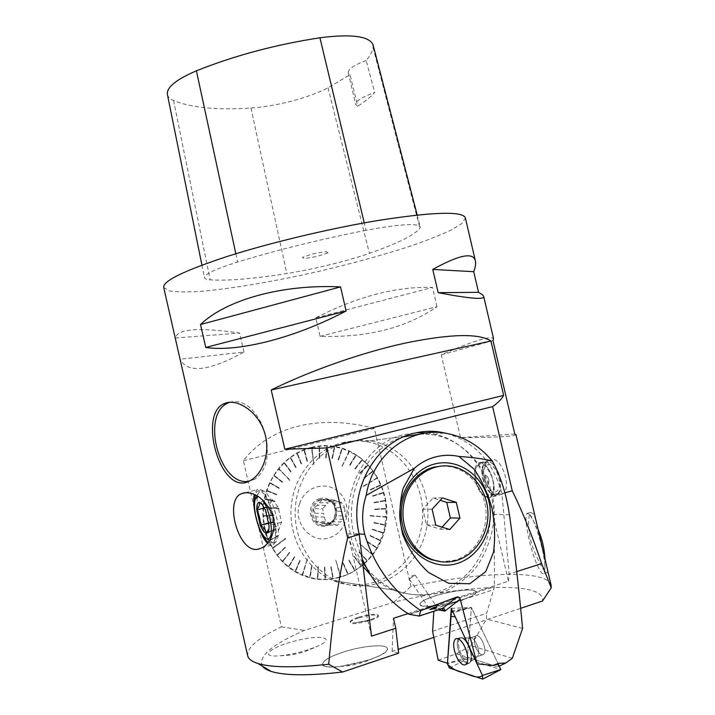 <?xml version="1.0" encoding="UTF-8"?>
<svg xmlns="http://www.w3.org/2000/svg" width="715" height="715" viewBox="0 0 715 715"><rect width="100%" height="100%" fill="white"/><g stroke="black" fill="none" stroke-linecap="round" stroke-linejoin="round"><path stroke-width="0.54" stroke-dasharray="3.58 2.68" d="M362.639 562.482C330.553 517.454 355.936 444.265 404.556 434.532L416.702 432.664M426.909 432.87L429.268 433.156C471.194 438.626 501.233 486.96 491.893 532.246C488.756 544.848 483.644 556.404 476.574 566.906C468.504 576.513 459.084 584.137 448.305 589.777C431.02 596.641 413.476 596.837 395.69 590.384C384.375 585.567 374.66 578.06 366.527 567.862M346.864 442.165C354.354 440.315 361.888 439.886 369.449 440.869C407.782 445.642 435.131 488.989 426.265 529.583C418.221 570.391 375.08 597.07 337.963 581.358C311.231 570.356 293.043 539.208 295.322 507.704C297.485 476.172 319.507 448.868 346.864 442.165M307.888 649.837C298.164 652.911 289.012 654.886 280.414 655.753C257.722 657.898 270.127 646.995 296.09 640.703C321.938 634.071 337.257 637.977 316.173 646.789L307.888 649.837M330.223 501.841L339.053 501.751L336.765 500.902L327.971 501.009L333.762 503.128L343.245 503.065L339.053 501.751M336.765 500.902L327.971 501.009M319.623 502.77L328.283 502.699L325.736 505.362L317.111 505.389L322.161 499.526L331.447 499.392L328.283 502.699M315.02 513.209L323.618 513.334L324.476 517.061L315.86 516.865L313.402 508.651L322.554 508.696L323.618 513.334M321.089 522.692L329.785 522.996L331.572 523.702L322.849 523.38L316.334 521.405L325.548 521.709L329.785 522.996M331.572 523.702L322.849 523.38M331.697 521.682L340.563 521.968L343.084 519.296L334.182 519.054L328.006 524.935L337.417 525.311L340.563 521.968M271.736 498.999L277.992 506.694L281.558 522.245L278.787 529.77L272.576 521.914L269.09 506.685L271.736 498.999L259.286 502.279M277.992 506.694L265.444 510.045C268.009 514.889 269.206 520.1 269.019 525.668L268.947 528.725M262.825 505.085L265.444 510.045M281.558 522.245L269.019 525.668M266.364 533.193L278.787 529.77M475.841 480.748C477.781 488.274 480.864 493.448 485.092 496.264C492.045 500.554 496.094 488.676 491.634 476.297C485.244 462.971 479.89 460.487 475.547 468.843L475.841 480.748M475.35 480.766C473.562 471.802 474.554 465.939 478.326 463.177C487.934 456.796 500.625 492.876 490.329 497.586C484.118 498.918 479.13 493.314 475.35 480.766M537.323 526.142C535.982 520.27 534.677 516.141 533.408 513.754L530.771 512.467C527.858 514.854 527.277 531.397 532.648 547.047C539.664 564.475 544.544 572.947 547.297 572.483C547.69 571.741 547.458 569.56 546.609 565.923M529.86 514.603C535.589 520.958 545.313 555.341 544.928 568.193L543.892 573.332C541.219 576.621 533.327 558.352 529.082 539.7L527.125 529.976C525.641 520.735 525.605 515.184 527.018 513.343L529.86 514.603M434.908 596.042C425.041 599.286 420.071 602.066 419.973 604.389C419.687 611.584 478.898 598.464 475.877 591.984C475.672 588.016 451.853 590.474 434.908 596.042M434.872 595.917C451.826 590.358 475.645 587.891 475.85 591.859C476.038 593.423 473.285 595.407 467.592 597.794L461.407 600.046C450.182 603.532 439.636 605.578 429.778 606.177C423.664 606.409 420.384 605.766 419.946 604.264C420.036 601.941 425.014 599.161 434.872 595.917M358.68 617.957C353.174 619.771 350.386 621.317 350.305 622.586C350.279 626.251 379.906 619.226 378.423 615.928C376.072 614.248 369.494 614.918 358.68 617.957M358.51 617.215C369.324 614.185 375.902 613.506 378.244 615.177C378.342 615.981 376.948 617.009 374.061 618.269L369.825 619.816L355.158 622.747C352.048 622.917 350.368 622.613 350.136 621.836C350.207 620.566 353.004 619.029 358.51 617.215M342.387 652.357C329.427 656.79 322.858 660.731 322.688 664.19C322.697 673.87 391.302 657.3 387.369 648.594C386.913 643.545 361.844 645.779 342.387 652.357C361.835 645.752 386.904 643.518 387.369 648.568C387.575 651.311 382.686 654.663 372.712 658.613L368.341 660.177L339.991 666.514C329.365 667.533 323.6 666.755 322.68 664.172C322.849 660.714 329.418 656.763 342.387 652.339M261.574 490.106C267.178 491.464 272.138 500.312 276.473 516.659C279.234 530.146 278.921 538.681 275.534 542.256L272.79 542.614C264.318 540.576 253.745 504.844 258.187 493.654L260.108 490.624L261.574 490.106M268.286 542.488L272.656 543.06C281.451 538.279 268.152 488.81 258.705 490.856L257.239 491.366L255.219 494.798M254.469 504.558C255.192 514.63 257.677 524.265 261.913 533.444M163.699 287.466L169.178 290.889C176.855 292.086 187.911 292.194 202.354 291.228C233.43 288.458 275.784 281.12 318.693 271.36C351.396 263.701 381.301 255.505 408.408 246.782C425.166 241.08 439.135 235.646 450.307 230.489L461.854 223.563L465.394 218.066M551.095 585.138C546.635 569.212 479.676 571.991 410.893 586.434L374.374 428.419C320.919 414.289 270.735 425.273 243.395 460.719L281.406 626.849C258.321 637.887 247.077 647.468 247.658 655.601M436.99 306.717L432.512 287.457C396.378 286.286 357.482 296.403 315.824 317.826L320.088 336.327C367.072 337.829 406.04 327.953 436.99 306.717L320.088 336.327M243.958 352.066L239.596 333.02C198.797 327.175 177.365 328.837 175.309 337.998L180.153 359.225C187.616 373.739 208.887 371.353 243.958 352.066L180.153 359.225M484.314 479.023C488.908 490.937 494.878 495.987 502.216 494.181C513.138 489.301 500.947 453.23 489.471 460.156C484.421 463.213 482.643 469.263 484.144 478.326L484.314 479.023M515.989 434.774C514.076 436.534 495.584 437.482 460.523 437.634L441.262 354.801C473.089 340.966 490.508 335.558 493.529 338.588M366.035 230.302C320.114 239.364 277.304 249.937 237.612 262.021C215.26 269.072 204.213 274.292 204.463 277.679C204.794 278.796 206.689 279.511 210.156 279.815C227.263 281.004 252.815 278.904 286.813 273.514C313.045 269.412 347.901 260.912 369.405 253.333C397.549 243.502 414.387 235.146 419.911 228.264L420.259 226.834C417.569 222.982 399.488 224.144 366.035 230.302L364.257 222.883M167.417 94.55C167.998 96.963 170.036 98.947 173.539 100.511C191.406 107.795 217.208 110.298 250.938 108.01C276.017 106.419 308.648 97.91 328.051 87.811L350.055 74.7L357.706 106.249L355.65 104.444C355.552 100.985 361.906 97.034 374.705 92.584C370.495 97.097 364.829 101.646 357.706 106.249M373.016 44.741L373.087 47.61C372.22 51.775 369.932 56.065 366.196 60.489L374.705 92.584M366.196 60.489C354.041 65.02 348.08 69.132 348.312 72.823L350.055 74.7M175.309 337.998L239.596 333.02M315.824 317.826L432.512 287.457M262.468 666.219C257.856 656.45 271.861 644.51 304.501 630.416L394.01 602.11C467.896 584.432 545.518 581.098 542.542 600.984M398.63 653.153L392.142 651.392L398.192 649.363M433.799 637.431L520.654 608.322M281.406 626.849L304.501 630.416M394.01 602.11L410.893 586.434M229.39 402.393C241.947 399.033 252.815 406.406 262.012 424.513L265.882 436.159C269.635 457.126 265.864 471.525 254.567 479.372L248.766 481.293M407.934 613.631L508.454 581.224L488.157 493.994C494.682 522.191 486.718 553.633 467.413 573.734C445.704 594.505 420.885 599.912 392.928 589.955C384.742 586.488 377.314 581.527 370.647 575.057M363.122 566.548C355.856 556.958 350.788 546.063 347.937 533.882L371.487 636.162M508.454 581.224L509.16 573.993L501.948 493.716L504.879 492.876M267.625 543.293C269.778 545.313 271.62 545.777 273.166 544.678C282.514 539.593 268.357 486.969 258.321 489.203L256.783 489.757L254.37 494.414M392.142 651.392L393.473 618.296M516.739 571.58L509.16 573.993M311.231 447.331C285.705 453.56 265.158 478.719 263.066 507.686C260.886 536.634 277.697 565.234 302.552 575.369C337.015 589.839 377.386 565.413 385.072 527.822C393.527 490.427 368.109 450.459 332.368 446.106C325.289 445.204 318.247 445.615 311.231 447.331M374.374 428.419L243.395 460.719M311.418 447.304C318.434 445.588 325.477 445.186 332.564 446.08C368.314 450.441 393.742 490.419 385.287 527.831C377.6 565.44 337.221 589.875 302.74 575.396C272.236 563.679 255.014 523.317 266.686 490.329C275.034 467.637 289.941 453.301 311.418 447.304M446.589 433.37C475.082 442.129 493.538 462.248 501.948 493.716L488.157 493.994M492.984 340.608L441.262 354.801M514.809 434.068L460.523 437.634M262.351 499.571L258.151 496.416M264.47 507.918L269.09 506.685M268.804 522.942L272.576 521.914M299.648 503.628C305.332 485.092 329.347 479.979 340.957 494.342C353.076 508.186 346.283 533.319 328.936 537.939C311.025 543.954 292.676 522.665 299.648 503.628M266.945 491.017L276.678 494.414L266.865 490.481L264.604 499.124L263.728 507.194L278.886 508.463L263.701 507.623L263.317 515.73L264.148 524.247L266.105 532.988L268.956 540.969L272.71 547.896L285.464 538.395L272.916 548.262L277.116 555.063L282.488 561.311L288.869 566.995L295.536 571.5L302.311 574.511L307.539 558.227L302.677 574.663L309.765 577.443L317.46 578.962L325.638 579.409L333.396 578.739L340.403 576.755L335.657 559.818L340.778 576.648L347.955 574.458L354.917 570.82L361.048 565.976L361.388 566.289L366.902 560.649L367.278 560.926L372.095 554.599L359.1 543.364L372.336 554.277L377.171 547.77L376.751 547.565L380.791 540.504L380.353 540.343L382.99 533.095L383.446 533.22L383.106 532.702L385.43 524.846L384.965 524.774L385.886 517.088L369.226 515.881L385.912 516.677L385.957 508.928L386.431 508.91L385.108 500.84L385.573 500.777L383.338 492.93L383.687 492.429L383.231 492.537L380.979 484.788L380.541 484.94L377.207 478.112L362.809 486.897L377.011 477.763L373.078 470.872L367.903 465.358L368.27 465.09L362.219 460.004L362.559 459.7L355.936 454.901L349.215 451.737L341.618 467.181L348.866 451.567L342.297 448.6L334.459 446.723L326.818 445.981L319.122 446.276L311.829 447.894L313.876 464.714L311.454 447.992L304.438 449.842L296.94 453.346L290.245 457.663L284.373 462.596L278.957 468.834L290.04 480.194L278.698 469.156L273.997 475.305L269.984 482.643L267.088 490.57M270.181 482.813L279.216 487.996L270.002 483.197M274.167 475.52L282.488 481.99L273.943 475.868M284.481 462.882L290.951 471.569L284.186 463.168M290.639 457.743L296.01 467.315L290.317 457.984M297.324 453.498L301.516 463.803L296.975 453.685M304.429 450.2L306.994 461.202L304.063 450.343M319.417 446.616L319.337 458.109L319.033 446.661M327.068 446.375L326.04 457.841L326.675 446.366M334.656 447.161L332.305 458.476L334.28 447.098M342.074 448.957L338.445 459.942L341.707 448.85M355.963 455.437L349.608 465.054L355.632 455.223M362.219 460.004L354.819 468.781L361.915 459.745M367.903 465.358L359.833 473.455L367.626 465.072M372.917 471.426L363.747 478.156L372.685 471.105M380.693 485.315L370.272 489.596L380.541 484.94M383.338 492.93L372.506 495.879L383.231 492.537M385.108 500.84L374.07 502.824L385.036 500.437M385.957 508.928L374.749 509.116L385.939 508.517M384.893 525.185L373.936 522.567L384.965 524.774M382.99 533.095L372.274 529.52L383.106 532.702M380.192 540.719L369.941 535.812L380.353 540.343M376.546 547.922L366.902 541.764L376.751 547.565M366.902 560.649L359.171 551.962L367.188 560.363M361.048 565.976L354.041 556.627L361.361 565.726M354.613 570.481L348.714 560.319L354.953 570.275M347.696 574.1L342.986 563.277L348.062 573.939M332.832 578.408L331.099 566.709L333.217 578.355M325.119 579.025L324.351 567.236L325.504 579.016M317.371 578.569L318.363 566.888L317.764 578.623M309.729 577.059L311.686 565.565L310.113 577.166M295.241 570.945L299.782 560.489L295.581 571.151M288.637 566.423L294.357 556.753L288.958 566.673M282.613 561.016L289.709 552.588L282.899 561.311M277.268 554.804L285.294 547.511L277.518 555.144M268.992 540.406L278.43 535.723L269.162 540.799M266.203 532.452L276.088 529.207L266.32 532.863M264.38 524.175L274.48 521.995L264.452 524.596M263.549 515.703L273.8 515.041L263.567 516.132M264.916 498.784L274.828 501.555L264.827 499.204M263.728 507.194L278.85 508.883M272.71 547.896L272.737 548.476L285.669 538.752M302.311 574.511L302.677 575.03L307.539 558.227M340.403 576.755L340.992 577.023L335.657 559.818M372.095 554.599L372.738 554.518L359.1 543.364M385.886 517.088L369.253 515.47M385.912 516.677L386.386 516.704M377.207 478.112L362.612 486.54M349.215 451.737L341.618 467.181M311.829 447.894L313.876 464.714M278.957 468.834L289.781 480.516M302.302 574.878L307.656 558.183M272.522 548.11L285.812 538.726M263.495 507.167L279.002 508.892M278.814 468.584L289.915 480.551M311.883 447.527L313.992 464.759M349.474 451.388L341.707 467.226M377.627 477.924L362.666 486.566M386.359 517.115L369.306 515.461M372.488 554.849L359.171 543.337M340.617 577.13L335.746 559.774M300.121 560.694L295.536 571.5M299.782 560.489L300.246 560.649M299.898 560.444L295.188 571.294M294.678 557.003L288.869 566.995M294.357 556.753L294.803 556.967M294.491 556.717L288.547 566.745M289.709 552.588L282.782 561.606M289.548 552.257L282.488 561.311M285.294 547.511L277.366 555.394M285.178 547.145L277.116 555.063M278.43 535.723L268.956 540.969M278.403 535.312L268.795 540.576M276.088 529.207L266.105 532.988M276.115 528.778L265.989 532.577M274.542 522.415L264.219 524.667M274.623 521.986L264.148 524.247M273.818 515.47L263.334 516.159M273.943 515.041L263.317 515.73M274.828 501.555L264.604 499.124M275.052 501.144L264.684 498.704M276.544 494.816L266.731 490.892M267.079 490.606L276.687 494.834M276.821 494.431L266.865 490.481M279.038 488.381L269.805 483.027M279.359 488.023L269.984 482.643M282.264 482.339L273.774 475.654M282.622 482.017L273.997 475.305M290.656 471.855L284.078 462.882M291.085 471.605L284.373 462.596M295.688 467.556L290.245 457.663M296.144 467.36L290.567 457.43M301.167 463.99L296.94 453.346M301.632 463.847L297.288 453.158M306.994 461.202L304.063 449.985M307.477 461.103L304.438 449.842M319.337 458.109L319.122 446.276M319.828 458.109L319.507 446.24M325.647 457.832L326.818 445.981M326.138 457.895L327.202 445.999M331.93 458.413L334.459 446.723M332.404 458.521L334.834 446.795M338.079 459.825L341.931 448.484M338.535 459.986L342.297 448.6M349.608 465.054L355.936 454.901M350.019 465.304L356.267 455.106M354.819 468.781L362.255 459.45M355.194 469.067L362.559 459.7M359.556 473.169L367.993 464.804M359.895 473.491L368.27 465.09M363.747 478.156L373.078 470.872M364.051 478.505L373.319 471.194M370.272 489.596L380.979 484.788M370.495 489.99L381.14 485.163M372.506 495.879L383.687 492.429M372.676 496.29L383.794 492.823M374.008 502.422L385.501 500.366M374.133 502.833L385.573 500.777M374.749 509.116L386.413 508.499M374.83 509.527L386.431 508.91M373.936 522.567L385.43 524.846M373.918 522.969L385.358 525.257M372.39 529.127L383.562 532.818M372.327 529.511L383.446 533.22M370.102 535.437L380.791 540.504M369.995 535.794L380.63 540.88M367.108 541.407L377.171 547.77M366.965 541.738L376.966 548.128M359.171 551.962L367.555 560.64M358.966 552.212L367.278 560.926M354.354 556.377L361.701 566.03M354.113 556.583L361.388 566.289M349.054 560.113L355.257 570.615M348.795 560.283L354.917 570.82M343.352 563.116L348.321 574.297M342.986 563.277L343.432 563.071M343.075 563.232L347.955 574.458M331.099 566.709L333.396 578.739M330.714 566.772L331.197 566.664M330.804 566.718L333.002 578.793M324.744 567.236L325.638 579.409M324.351 567.236L324.842 567.192M324.449 567.192L325.245 579.409M318.363 566.888L317.844 579.007M317.969 566.843L318.47 566.843M318.077 566.798L317.46 578.962M312.062 565.672L310.149 577.55M311.686 565.565L312.178 565.628M311.794 565.52L309.765 577.443M333.762 503.128L335.389 507.641L344.308 507.668L343.245 503.065M335.666 500.706L331.447 499.392M326.889 500.813L322.161 499.526M325.736 505.362L322.554 508.696M317.111 505.389L313.402 508.651M344.308 507.668L346.221 515.971L343.084 519.296M333.19 524.024L337.417 525.311M324.476 517.061L325.548 521.709M315.86 516.865L316.334 521.405M324.431 523.702L328.006 524.935M334.182 519.054L336.676 515.783L346.221 515.971M336.676 515.783L336.229 511.279L345.157 511.368M322.116 499.454L327.649 499.365C343.37 502.457 337.149 530.047 321.777 524.98C309.953 522.191 310.256 501.957 322.116 499.454M320.695 499.472L326.219 499.392C341.904 502.466 335.684 529.976 320.356 524.926C308.567 522.147 308.871 501.966 320.695 499.472M319.873 498.543C303.705 502.708 310.096 530.53 326.156 525.874C342.154 521.53 335.844 494.137 319.873 498.543M335.389 507.641L336.229 511.279M484.404 478.657L487.246 486.102C494.145 498.909 503.289 489.775 497.917 474.858C492.751 459.906 481.284 462.087 484.073 477.012L484.404 478.657M484.43 479.81L485.306 482.098C487.719 485.065 488.935 484.457 488.944 480.301L487.853 477.173C485.405 474.367 484.234 475.073 484.332 479.3L484.43 479.81M475.94 480.686L475.654 468.575L478.8 463.794C488.032 457.672 500.214 492.313 490.32 496.827L485.351 496.46C481.061 493.6 477.924 488.345 475.94 480.686M482.759 478.791C486.388 490.803 491.205 496.156 497.211 494.86L500.437 489.721L500.071 478.022C498.114 470.506 495.048 465.322 490.856 462.444L485.673 461.935C482.017 464.589 481.052 470.211 482.759 478.791M500.169 477.96L500.527 489.462C498.301 499.329 488.345 494.726 484.189 482.348C479.783 470.121 483.849 458.065 491.107 462.641C495.227 465.474 498.248 470.577 500.169 477.96M342.279 442.773C349.715 440.941 357.187 440.512 364.695 441.477C402.733 446.196 429.867 489.158 421.046 529.368C413.038 569.801 370.2 596.212 333.387 580.643C306.878 569.739 288.851 538.896 291.121 507.695C293.284 476.467 315.136 449.413 342.279 442.773M438.179 660.168L456.492 653.85L497.247 666.657L467.431 657.308L447.438 663.27M498.668 663.306L494.78 664.762M482.125 679.205L500.813 669.58L467.297 658.899L471.417 607.527L498.4 664.414L497.926 666.577L497.22 666.666L499.222 666.139M492.85 665.468L494.521 664.771M441.566 466.001L450.584 466.672C469.782 470.416 484.949 489.802 486.012 511.547C487.192 533.283 474.009 554.411 455.106 560.194L441.352 561.767M441.575 608.894L432.879 607.366L433.96 609.037L433.826 611.307M432.611 631.256L486.692 613.273L494.396 586.684L408.935 614.274M522.576 628.405L486.45 619.092L486.692 613.273M456.492 653.85L471.06 645.627L512.315 658.327M471.06 645.627L486.45 619.092M509.429 514.684L494.333 514.496L494.396 586.684M362.219 559.005L353.8 533.676C343.504 492.34 367.868 446.759 403.671 436.82M432.879 607.366L440.494 608.912L418.069 616.196M409.23 614.462L431.386 607.303M494.333 514.496C494.86 475.359 466.663 438.965 431.315 434.586L420.474 434.005M441.459 608.823L440.878 608.957M442.111 527.134L440.288 529.172L426.489 524.855L422.869 509.205L433.067 498.015L440.208 500.321M442.424 497.881L433.067 498.015M432.101 509.25L422.869 509.205M435.784 525.15L426.489 524.855M449.771 529.538L440.288 529.172M413.35 576.058L409.302 579.123L413.35 576.058M451.272 608.367L471.426 607.464L467.431 657.308M498.4 664.414L471.426 607.464M476.422 648.764C473.929 642.651 473.714 638.397 475.779 636.01C480.176 632.257 488.238 651.642 483.429 654.511C481.231 655.503 478.898 653.59 476.422 648.764C478.898 653.59 481.231 655.503 483.429 654.511C488.238 651.642 480.176 632.257 475.779 636.01C473.714 638.397 473.929 642.651 476.422 648.764M451.004 612.147L471.417 607.527L452.47 610.932M327.971 252.878L317.183 256.408L304.438 258.66L302.284 257.391L313.152 253.798L326.103 251.537L327.971 252.878M235.834 253.762L237.612 262.021M173.539 100.511L210.156 279.815M250.938 108.01L286.813 273.514M328.051 87.811L369.405 253.333M373.087 47.61L419.911 228.264M347.937 533.882L359.279 534.516M433.96 609.135L438.188 609.886M433.96 609.037L493.994 589.589M359.153 533.971L353.8 533.676M468.397 645.761C465.179 639.442 462.158 636.833 459.334 637.923C452.64 641.284 463.678 668.534 469.549 662.957C472.088 659.605 471.703 653.876 468.397 645.761C471.703 653.876 472.088 659.605 469.549 662.957C463.678 668.534 452.64 641.284 459.334 637.923C462.158 636.833 465.179 639.442 468.397 645.761M469.165 645.591C471.82 651.758 472.535 656.817 471.328 660.758C466.207 672.565 451.692 636.797 461.881 637.646C464.393 638.138 466.815 640.792 469.165 645.591C466.815 640.792 464.393 638.138 461.881 637.646C451.692 636.797 466.207 672.565 471.328 660.758C472.535 656.817 471.82 651.758 469.165 645.591M470.354 650.865C472.812 655.7 475.135 657.63 477.316 656.638C479.363 654.243 479.13 649.962 476.61 643.804C474.134 638.996 471.828 637.092 469.683 638.084C467.637 640.47 467.86 644.724 470.354 650.865C467.86 644.724 467.637 640.47 469.683 638.084C471.828 637.092 474.134 638.996 476.61 643.804C479.13 649.962 479.363 654.243 477.316 656.638C475.135 657.63 472.812 655.7 470.354 650.865M467.297 658.899L447.411 663.69M449.369 668.016L467.333 658.971M471.462 607.536L453.301 612.719M429.268 433.156L369.449 440.869M395.69 590.384L337.963 581.358M280.414 655.753C289.423 655.566 298.182 653.948 306.69 650.9L316.173 646.789M530.762 512.449L527.018 513.343M547.306 572.509L543.892 573.332M378.423 615.928L378.244 615.177M350.305 622.586L350.136 621.836M272.656 543.06L275.534 542.256M257.239 491.366L260.108 490.624M201.925 265.122L204.463 277.679M417.203 215.036L420.259 226.834M348.312 72.823L355.65 104.444M250.214 480.605L254.567 479.372M489.471 460.156L478.326 463.177M502.216 494.181L490.329 497.586M261.77 547.869L273.166 544.678M245.451 492.68L256.783 489.757M269.635 540.594L272.79 542.614M255.228 499.231L256.283 497.247M257.069 495.763L258.187 493.654M269.189 527.286L268.965 528.564M339.991 666.514C349.519 666.049 358.751 664.119 367.68 660.714L372.712 658.613M355.158 622.747L368.994 620.495L374.061 618.269M429.778 606.177C440.065 606.526 450.021 604.899 459.656 601.306L467.592 597.794M544.928 568.193L544.982 559.148M538.073 529.413L529.797 514.523M320.356 524.926L321.777 524.98M326.219 499.392L327.649 499.365M485.306 482.098L487.246 486.102M484.332 479.3L484.073 477.012M485.673 461.935L478.8 463.794M497.211 494.86L490.32 496.827M488.944 480.301L487.853 477.173M333.387 580.643L392.928 589.955M364.695 441.477L435.337 432.369M499.213 666.121L497.926 666.577M444.087 432.977L431.315 434.586M452.372 466.555L450.584 466.672M415.075 575.164L411.474 576.049L409.329 579.141M409.302 579.123L429.956 609.448M415.093 575.11L436.713 606.749M459.334 637.923L455.652 638.852L461.881 637.646L469.683 638.084L475.779 636.01L469.683 638.084L459.334 637.923M469.549 662.957L466.082 664.494L469.549 662.957L471.328 660.758L477.316 656.638L483.429 654.511L477.316 656.638L471.328 660.758L469.549 662.957"/><path stroke-width="1.07" d="M416.702 432.664L426.909 432.87M366.527 567.862L362.639 562.482M268.947 528.725L266.364 533.193C264.407 532.854 262.369 530.208 260.269 525.257L256.765 509.965C256.622 505.076 257.463 502.511 259.286 502.279L262.825 505.085M546.609 565.923L537.323 526.142M255.219 494.798L254.469 504.558M261.913 533.444C264.041 537.796 266.168 540.808 268.286 542.488M465.394 218.066L465.34 217.825C462.453 210.979 433.29 211.872 377.86 220.515C329.99 228.46 270.109 242.76 227.415 256.39C184.014 270.699 162.77 281.058 163.699 287.466L247.658 655.601C248.328 658.873 251.716 661.491 257.82 663.457C271.128 667.596 294.759 667.864 328.73 664.244L342.583 672.029L398.63 653.153L395.77 628.226L371.487 636.162L359.279 534.516C348.196 490.267 375.5 441.781 414.03 433.281C422.333 431.208 430.68 430.752 439.073 431.887L446.589 433.37M490.937 341.01C478.987 333.217 450.754 333.834 406.245 342.878C363.47 352.021 310.873 370.37 271.217 389.97L284.829 449.252L326.961 447.947L492.608 406.603C498.069 402.751 501.742 399.015 503.637 395.395L490.937 341.01L271.217 389.97M492.608 406.603L512.235 490.776C522.674 512.047 532.478 536.322 541.639 563.617L516.739 571.58M520.654 608.322L542.542 600.984L551.22 587.81L541.639 563.617M551.22 587.81L551.095 585.138M326.961 447.947L347.66 537.841C339.08 574.735 332.77 616.866 328.73 664.244M205.741 347.454L200.504 324.538C225.851 300.005 281.764 284.052 340.546 286.894L346.105 310.98C294.276 338.32 237.809 352.307 205.741 347.454L346.105 310.98M438.17 292.658L432.763 269.43C458.887 254.978 473.071 252.038 475.323 260.591C476.002 263.317 475.466 267.017 473.714 271.7L478.532 292.328C481.803 294.151 483.537 295.572 483.733 296.609C484.234 299.862 469.049 298.548 438.17 292.658L478.532 292.328M259.652 548.682C239.811 556.753 223.357 500.992 241.196 493.788L244.441 492.796C255.425 492.018 264.666 499.097 272.156 514.031C277.17 528.796 270.601 543.918 261.77 547.869L259.652 548.682M224.993 403.296C238.327 398.041 260.546 413.368 265.551 436.239C270.002 454.901 261.753 474.796 250.214 480.587C221.355 498.176 197.778 415.701 223.455 403.948L224.993 403.296M493.529 338.588L492.984 340.608L514.809 434.068L515.989 434.774M417.203 215.036L373.016 44.741C369.172 36.108 351.476 33.784 319.927 37.761C275.168 44.714 234.002 55.743 196.411 70.83C176.06 79.544 166.398 87.445 167.417 94.55L201.925 265.122M473.714 271.7L432.763 269.43M340.546 286.894L200.504 324.538M398.192 649.363L433.799 637.431M342.583 672.029C308.505 675.889 284.713 675.684 271.208 671.412C266.945 670.026 264.032 668.293 262.468 666.219M503.637 395.395L284.829 449.252M248.766 481.293C219.371 486.772 200.423 414.164 228.148 402.929L229.39 402.393M370.647 575.057L363.122 566.548M407.934 613.631L393.473 618.296L395.77 628.226M254.37 494.414C251.296 506.149 259.366 536.053 267.625 543.293M504.879 492.876L512.235 490.776M347.66 537.841L359.279 534.516M258.151 496.416L255.228 499.231C254.004 503.467 254.263 509.572 256.006 517.544C259 529.35 262.682 536.473 267.035 538.931C271.602 539.021 272.549 532.023 269.886 517.928C267.982 510.018 265.471 503.896 262.351 499.571M264.47 507.918L256.765 509.965C259.062 507.051 259.903 504.486 259.286 502.279L261.467 503.432L265.444 510.045L269.019 525.668L268.965 528.564C268.661 531.674 267.794 533.22 266.364 533.193C265.783 530.128 263.746 527.482 260.269 525.257L268.804 522.942M256.765 509.965C259.286 514.711 260.448 519.814 260.269 525.257M477.048 663.797L460.192 599.054C459.611 597.347 458.485 596.668 456.84 597.016L420.751 610.637C392.964 591.546 374.276 566.092 364.686 534.275C361.567 521.038 362.067 508.079 366.187 495.388L414.28 468.334L403.135 488.327C399.149 503.619 398.988 518.929 402.661 534.275C408.354 548.968 416.961 561.686 428.5 572.438L448.654 583.315L469.791 583.744L485.753 571.571L493.493 552.32C495.379 537.841 494.851 523.13 491.911 508.177C487.943 493.573 481.964 480.525 473.991 469.04L458.95 456.447C473.312 457.403 484.439 458.959 492.358 461.112C500.732 476.646 506.426 494.503 509.429 514.684C514.273 548.119 518.652 586.032 522.576 628.405L512.315 658.327L505.684 663.064L498.668 663.306L492.85 665.468L477.048 663.797L451.272 608.367L447.438 663.27L438.179 660.168L432.611 631.256L433.826 611.307M494.78 664.762L498.4 664.414L500.822 669.58L482.741 679.098L482.455 675.443L453.301 612.719L451.469 611.111L447.411 663.69L449.369 668.016L482.741 679.098M505.684 663.064L499.222 666.139M460.192 599.054L444.936 611.093C444.819 609.037 444.033 608.143 442.576 608.402L419.258 615.973L420.751 610.637M436.507 607.089C433.782 608.653 431.592 609.439 429.956 609.448L434.559 607.124L436.507 607.089M457.341 563.411C434.05 570.91 407.3 553.723 401.204 526.526C394.76 499.428 410.705 470.059 434.3 464.071C457.806 457.68 482.991 475.234 488.881 501.313C495.12 527.304 480.739 556.315 457.341 563.411M441.352 561.767L431.208 559.63C413.422 553.365 400.588 533.086 401.249 511.949C401.83 490.812 415.683 471.954 433.549 467.244L441.566 466.001M419.249 616.035L408.935 614.274C388.594 601.261 373.024 582.841 362.219 559.005M492.358 461.112C479.157 445.284 463.079 435.909 444.131 432.986C408.587 427.347 372.631 454.955 366.187 495.388M420.474 434.005L403.671 436.82M414.28 468.334C420.563 462.82 427.615 459.021 435.426 456.965C443.229 454.919 451.067 454.749 458.95 456.447M438.188 609.886L444.936 611.093L441.459 608.823M440.208 500.321L446.768 502.43L450.37 517.937L442.111 527.134M456.304 502.368L459.959 518.116L449.771 529.538L435.784 525.15L432.101 509.25L442.424 497.881L456.304 502.368L446.768 502.43M459.959 518.116L450.37 517.937M456.921 560.354C448.94 562.75 440.958 562.562 432.968 559.791C412.126 552.57 398.791 526.097 404.109 502.171C409.177 478.165 431.36 462.221 452.372 466.555C471.614 470.309 486.817 489.748 487.889 511.565C489.078 533.363 475.868 554.554 456.921 560.354M456.465 656.567C459.924 663.431 463.132 666.076 466.082 664.494C468.656 661.071 468.253 655.208 464.875 646.896C461.595 640.425 458.521 637.744 455.652 638.852C452.738 641.972 453.015 647.879 456.465 656.567C459.924 663.431 463.132 666.076 466.082 664.494C468.656 661.071 468.253 655.208 464.875 646.896C461.595 640.425 458.521 637.744 455.652 638.852C452.738 641.972 453.015 647.879 456.465 656.567M482.455 675.443L455.258 616.929L450.718 616.25L447.411 664.101C451.844 668.391 456.59 671.099 461.667 672.216C468.995 674.388 478.219 679.599 482.455 675.443L500.822 669.517M319.927 37.761L364.257 222.883M196.411 70.83L235.834 253.762M419.196 616.062L442.442 608.51L456.84 597.016M364.686 534.275L359.153 533.971M441.575 608.894L440.878 608.957M465.34 217.825L475.323 260.591M483.733 296.609L493.573 338.758M515.971 434.702L537.832 528.349M546.046 563.509L551.185 585.531M271.208 671.412L257.82 663.457M223.464 403.939L228.148 402.929M241.232 493.779L245.451 492.68M267.035 538.931L269.635 540.594M256.283 497.247L257.069 495.763M262.709 504.96L261.467 503.432M544.982 559.148C544.455 548.798 542.158 538.887 538.073 529.413M435.337 432.369L439.073 431.887M432.968 559.791L431.208 559.63M452.47 610.932L451.764 611.057"/></g></svg>
